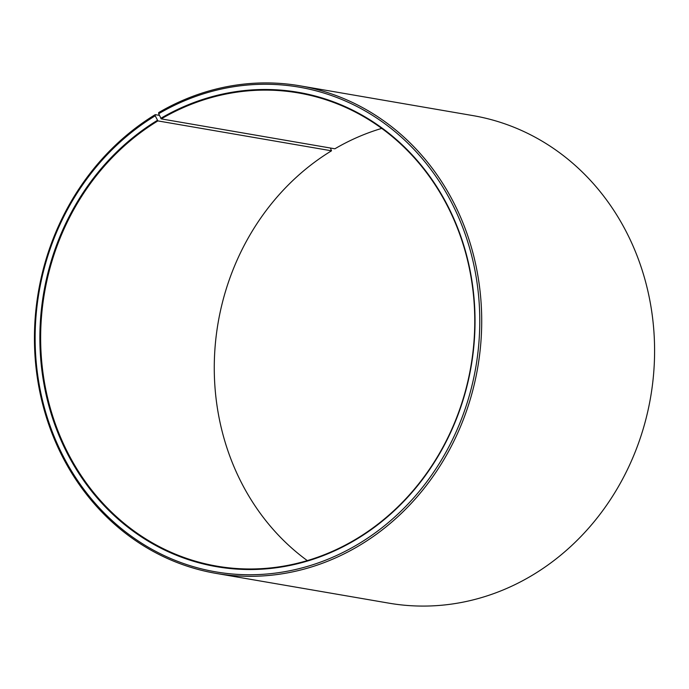 <?xml version="1.0" encoding="UTF-8"?>
<svg xmlns="http://www.w3.org/2000/svg" width="689" height="689" viewBox="0 0 689 689"><rect width="100%" height="100%" fill="white"/><g stroke="black" fill="none" stroke-linecap="round" stroke-linejoin="round"><path stroke-width="1.03" d="M381.732 128.395A240.091 216.337 99.8 0 0 334.88 148.79L161.252 118.887A240.091 216.337 99.8 0 1 298.449 92.946A240.091 216.337 99.8 0 1 472.766 288.88A240.091 216.337 99.8 0 1 354.155 540.21A240.091 216.337 99.8 0 1 216.957 566.16A240.091 216.337 99.8 0 1 42.907 372.284A240.091 216.337 99.8 0 1 157.876 120.911L155.206 115.804L155.223 114.65L159.417 115.373M307.303 560.605A240.091 216.337 99.8 0 1 331.504 150.805L157.876 120.911M330.393 148.014L331.504 150.805M161.252 118.887L158.668 113.737L158.703 112.565A247.368 222.9 99.8 0 1 300.059 85.832L472.93 115.606A247.368 222.9 99.8 0 1 652.535 317.483A247.368 222.9 99.8 0 1 530.323 576.435A247.368 222.9 99.8 0 1 388.975 603.168L216.096 573.394A247.368 222.9 99.8 0 1 36.767 373.645A247.368 222.9 99.8 0 1 155.223 114.65M300.059 85.832A247.368 222.9 99.8 0 1 479.656 287.709A247.368 222.9 99.8 0 1 357.453 546.661A247.368 222.9 99.8 0 1 216.096 573.394M158.668 113.737A245.913 221.582 99.8 0 1 456.626 212.935A245.913 221.582 99.8 0 1 356.239 545.275A245.913 221.582 99.8 0 1 59.151 447.953A245.913 221.582 99.8 0 1 155.206 115.804M160.77 118.336A240.676 216.863 99.8 0 1 452.38 215.424A240.676 216.863 99.8 0 1 354.137 540.684A240.676 216.863 99.8 0 1 63.379 445.43A240.676 216.863 99.8 0 1 157.385 120.36"/></g></svg>
